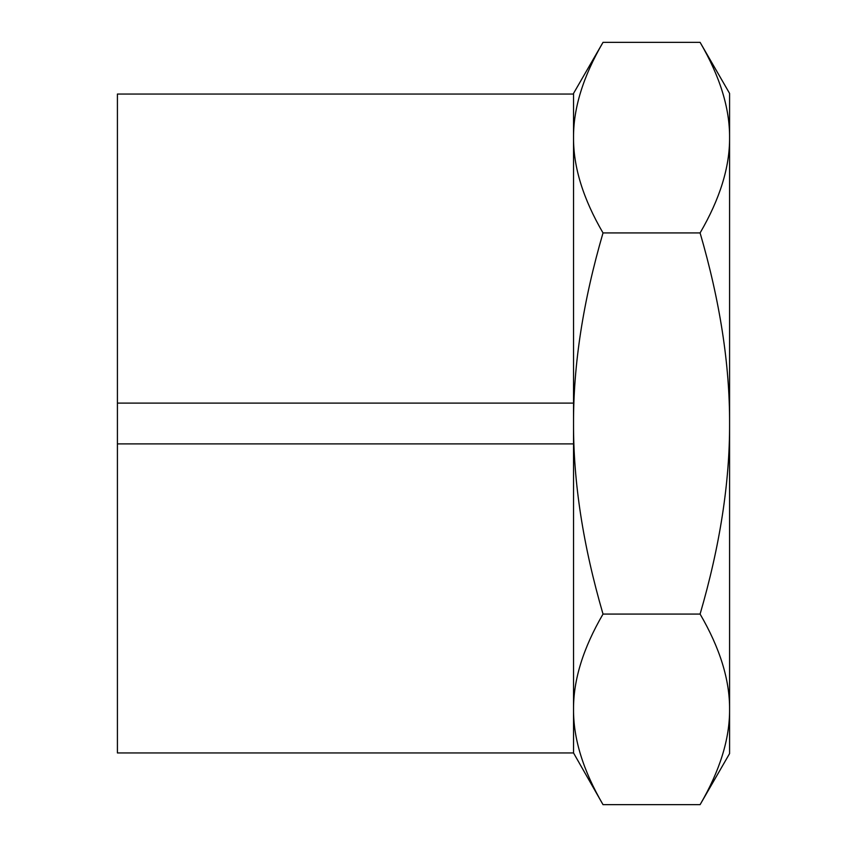 <?xml version="1.0" encoding="UTF-8"?>
<svg xmlns="http://www.w3.org/2000/svg" width="847" height="847" viewBox="0 0 847 847"><rect width="100%" height="100%" fill="white"/><g stroke="black" fill="none" stroke-linecap="round" stroke-linejoin="round"><path stroke-width="1.27" d="M603.022 42.35L573.535 93.414L573.535 137.638C573.334 108.204 583.159 76.442 603.022 42.35L700.098 42.35C719.961 76.442 729.786 108.204 729.585 137.638C729.786 167.071 719.961 198.833 700.098 232.925L603.022 232.925C583.159 198.833 573.334 167.071 573.535 137.638L573.535 709.363C573.334 679.929 583.159 648.167 603.022 614.075C583.159 545.892 573.334 482.367 573.535 423.5C573.334 364.634 583.159 301.108 603.022 232.925M573.535 752.951L603.022 804.65C583.159 770.558 573.334 738.796 573.535 709.363L573.535 752.951L117.415 752.951L573.535 752.951M700.098 232.925C719.961 301.108 729.786 364.634 729.585 423.5C729.786 482.367 719.961 545.892 700.098 614.075L603.022 614.075M700.098 614.075C719.961 648.167 729.786 679.929 729.585 709.363C729.786 738.796 719.961 770.558 700.098 804.65L603.022 804.65M700.098 42.35L729.585 93.414L729.585 753.586L700.098 804.65M573.535 94.049L117.415 94.049L117.415 403.098L573.535 403.098M573.535 443.902L117.415 443.902L117.415 403.098M117.415 443.902L117.415 752.951"/></g></svg>
